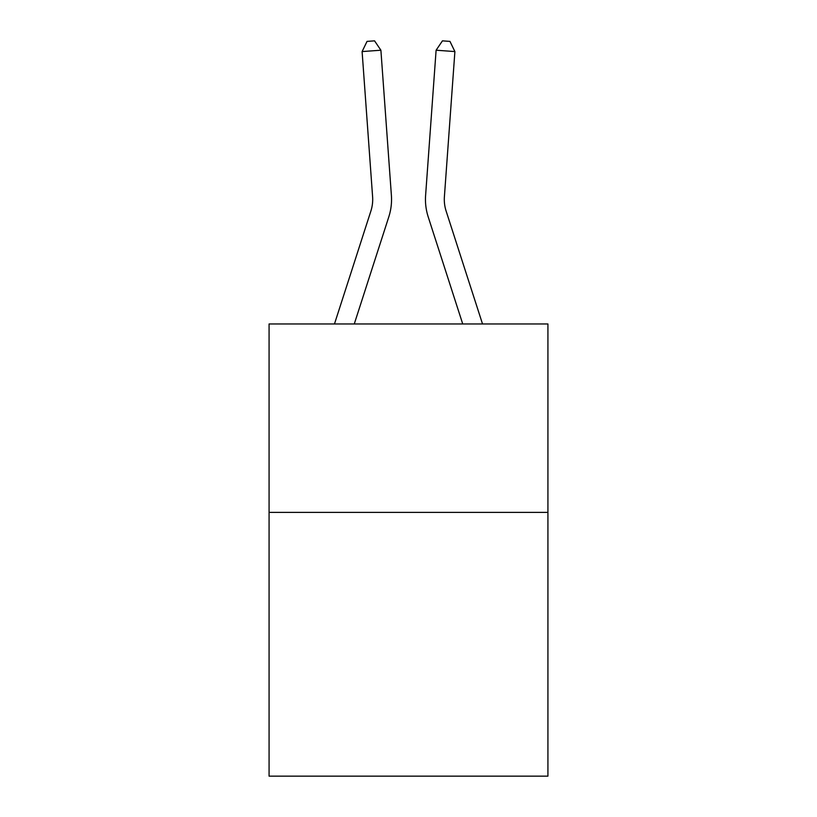 <?xml version="1.0" encoding="UTF-8"?>
<svg xmlns="http://www.w3.org/2000/svg" width="817" height="817" viewBox="0 0 817 817"><rect width="100%" height="100%" fill="white"/><g stroke="black" fill="none" stroke-linecap="round" stroke-linejoin="round"><path stroke-width="1.23" d="M547.921 512.371L547.921 776.15L269.079 776.15L269.079 323.961L547.921 323.961L547.921 512.371L269.079 512.371M391.394 195.386L380.896 50.215L391.394 195.386A56.526 56.526 0 0 1 388.821 216.801L354.272 323.961M482.52 323.961L446.113 211.021A37.684 37.684 0 0 1 444.397 196.744L454.895 51.573L436.104 50.215L425.606 195.386A56.526 56.526 0 0 0 428.179 216.801L462.728 323.961M334.48 323.961L370.887 211.021A37.684 37.684 0 0 0 372.603 196.744L362.105 51.573L367.037 41.391L374.554 40.85L380.896 50.215L362.105 51.573M370.887 211.021A37.684 37.684 0 0 0 372.603 196.744A37.684 37.684 0 0 1 370.887 211.021A37.684 37.684 0 0 0 372.603 196.744A37.684 37.684 0 0 1 370.887 211.021A37.684 37.684 0 0 0 372.603 196.744A37.684 37.684 0 0 1 370.887 211.021A37.684 37.684 0 0 0 372.603 196.744A37.684 37.684 0 0 1 370.887 211.021A37.684 37.684 0 0 0 372.603 196.744A37.684 37.684 0 0 1 370.887 211.021A37.684 37.684 0 0 0 372.603 196.744A37.684 37.684 0 0 1 370.887 211.021A37.684 37.684 0 0 0 372.603 196.744A37.684 37.684 0 0 1 370.887 211.021A37.684 37.684 0 0 0 372.603 196.744A37.684 37.684 0 0 1 370.887 211.021A37.684 37.684 0 0 0 372.603 196.744A37.684 37.684 0 0 1 370.887 211.021A37.684 37.684 0 0 0 372.603 196.744A37.684 37.684 0 0 1 370.887 211.021M446.113 211.021A37.684 37.684 0 0 1 444.397 196.744A37.684 37.684 0 0 0 446.113 211.021A37.684 37.684 0 0 1 444.397 196.744A37.684 37.684 0 0 0 446.113 211.021A37.684 37.684 0 0 1 444.397 196.744A37.684 37.684 0 0 0 446.113 211.021A37.684 37.684 0 0 1 444.397 196.744A37.684 37.684 0 0 0 446.113 211.021A37.684 37.684 0 0 1 444.397 196.744A37.684 37.684 0 0 0 446.113 211.021A37.684 37.684 0 0 1 444.397 196.744A37.684 37.684 0 0 0 446.113 211.021A37.684 37.684 0 0 1 444.397 196.744A37.684 37.684 0 0 0 446.113 211.021A37.684 37.684 0 0 1 444.397 196.744A37.684 37.684 0 0 0 446.113 211.021A37.684 37.684 0 0 1 444.397 196.744A37.684 37.684 0 0 0 446.113 211.021A37.684 37.684 0 0 1 444.397 196.744A37.684 37.684 0 0 0 446.113 211.021A37.684 37.684 0 0 1 444.397 196.744M454.895 51.573L449.963 41.391L442.446 40.85L436.104 50.215L425.606 195.386"/></g></svg>
